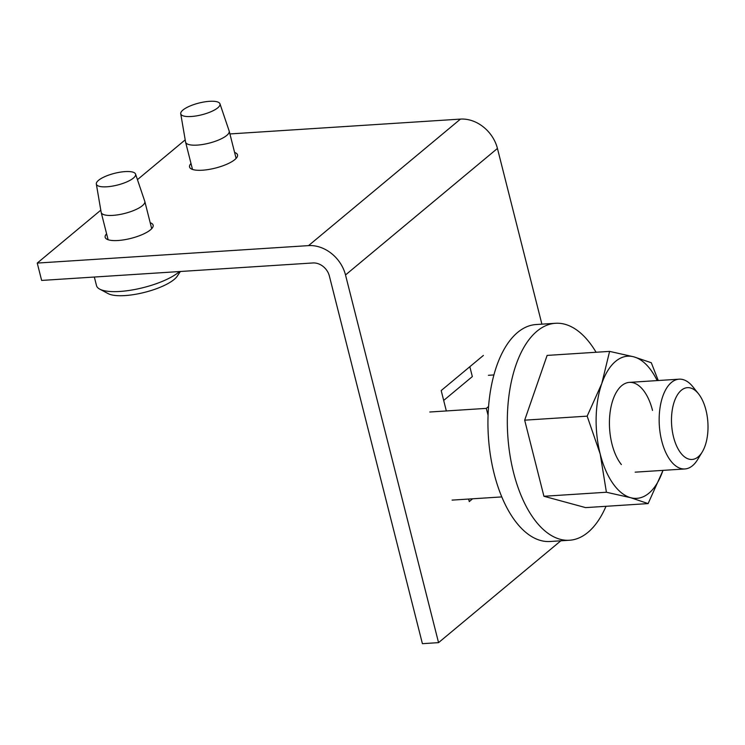 <?xml version="1.0" encoding="UTF-8"?>
<svg xmlns="http://www.w3.org/2000/svg" width="745" height="745" viewBox="0 0 745 745"><rect width="100%" height="100%" fill="white"/><g stroke="black" fill="none" stroke-linecap="round" stroke-linejoin="round"><path stroke-width="1.12" d="M219.961 103.806L229.162 130.99A22.49 6.705 165.8 0 1 229.209 131.139A22.49 6.705 165.8 0 1 219.43 139.66A22.49 6.705 165.8 0 1 197.276 145.098A22.49 6.705 165.8 0 1 185.598 142.174A22.49 6.705 165.8 0 1 185.57 142.025L180.728 113.734A20.245 6.035 -14.2 0 0 191.269 116.499A20.245 6.035 -14.2 0 0 211.394 111.527A20.245 6.035 -14.2 0 0 219.961 103.806A20.245 6.035 -14.2 0 0 209.494 101.32A20.245 6.035 -14.2 0 0 189.751 106.125A20.245 6.035 -14.2 0 0 180.728 113.734M94.336 277.028L96.505 285.614A44.979 13.41 -14.2 0 0 99.718 289.125A44.979 13.41 -14.2 0 0 119.861 291.453A44.979 13.41 -14.2 0 0 179.498 271.553M135.562 174.097L144.763 201.28A22.49 6.705 165.8 0 1 144.809 201.429A22.49 6.705 165.8 0 1 135.022 209.95A22.49 6.705 165.8 0 1 112.877 215.38A22.49 6.705 165.8 0 1 101.199 212.465A22.49 6.705 165.8 0 1 101.162 212.306L96.329 184.024A20.245 6.035 -14.2 0 0 106.861 186.79A20.245 6.035 -14.2 0 0 126.995 181.817A20.245 6.035 -14.2 0 0 135.562 174.097A20.245 6.035 -14.2 0 0 125.095 171.601A20.245 6.035 -14.2 0 0 105.352 176.407A20.245 6.035 -14.2 0 0 96.329 184.024M180.355 271.497L177.254 276.171A37.483 11.175 165.8 0 1 124.992 295.579A37.483 11.175 165.8 0 1 108.211 293.642L99.718 289.125M621.367 464.554A44.979 22.695 -93.7 0 1 611.999 444.141A44.979 22.695 -93.7 0 1 616.683 391.693A44.979 22.695 -93.7 0 1 652.518 410.402M609.596 351.389L633.855 356.846A71.222 35.937 86.3 0 0 601.783 383.554L609.596 351.389L547.119 355.412L524.676 420.171L543.925 496.272L585.626 507.615L648.113 503.592L630.661 497.697L606.411 492.249L600.191 453.975L587.153 416.148L601.783 383.554A71.222 35.937 86.3 0 0 600.191 453.975A71.222 35.937 86.3 0 0 630.661 497.697A71.222 35.937 86.3 0 0 662.743 470.989L648.113 503.592M543.925 496.272L606.411 492.249M524.676 420.171L587.153 416.148M662.957 470.365L662.743 470.989A71.222 35.937 86.3 0 0 662.948 470.365M657.174 380.593A71.222 35.937 86.3 0 0 633.855 356.846L651.298 362.731L658.245 380.527M596.084 352.264A108.705 54.841 86.3 0 0 555.509 323.283A108.705 54.841 86.3 0 0 513.547 472.526A108.705 54.841 86.3 0 0 569.487 540.246A108.705 54.841 86.3 0 0 606.002 506.302M569.487 540.246L550.108 541.494A108.705 54.841 -93.7 0 1 494.168 473.773A108.705 54.841 -93.7 0 1 536.139 324.531L555.509 323.283M698.456 393.742L692.887 386.785A44.979 22.695 86.3 0 0 679.105 379.177A44.979 22.695 86.3 0 0 661.737 440.938A44.979 22.695 86.3 0 0 684.888 468.959A44.979 22.695 86.3 0 0 697.581 459.646L702.209 452.029A35.983 18.159 -93.7 0 1 673.545 437.064A35.983 18.159 -93.7 0 1 676.944 395.679A35.983 18.159 -93.7 0 1 698.456 393.742A35.983 18.159 -93.7 0 1 705.953 410.076A35.983 18.159 -93.7 0 1 702.209 452.029M488.413 375.294L493.935 374.931M488.077 415.338L486.308 408.372L429.791 412.013M452.085 500.109L501.785 496.915M443.685 400.438L472.33 376.588L469.834 366.717M488.59 406.481L486.308 408.372M234.6 152.446A24.743 7.375 165.8 0 1 237.534 154.876A24.743 7.375 165.8 0 1 226.778 164.245A24.743 7.375 165.8 0 1 202.407 170.214A24.743 7.375 165.8 0 1 189.565 167.01A24.743 7.375 165.8 0 1 190.99 163.481M150.192 222.727A24.743 7.375 165.8 0 1 153.125 225.158A24.743 7.375 165.8 0 1 142.369 234.526A24.743 7.375 165.8 0 1 118.008 240.505A24.743 7.375 165.8 0 1 105.166 237.292A24.743 7.375 165.8 0 1 106.591 233.762M472.609 498.796L469.276 501.571L468.633 499.048M446.339 410.942L441.189 390.566L483.393 355.43M308.542 245.617A33.739 27.332 50.2 0 1 345.512 274.961L438.554 642.637L422.406 643.68L329.365 276.004A14.993 12.153 -129.8 0 0 312.937 262.957L41.636 280.427L37.25 263.078L308.542 245.617L460.466 119.098L229.916 133.942M541.894 324.159L497.436 148.451A33.739 27.332 -129.8 0 0 460.466 119.098M560.845 540.796L438.554 642.637M185.198 139.874L137.443 179.647M100.799 210.165L37.25 263.078M497.436 148.451L345.512 274.961M236.109 158.406L229.209 131.139M192.499 169.441L185.598 142.174M151.701 228.687L144.809 201.429M108.1 239.722L101.199 212.465M635.15 472.162L684.888 468.959M629.367 382.381L679.105 379.177"/></g></svg>
